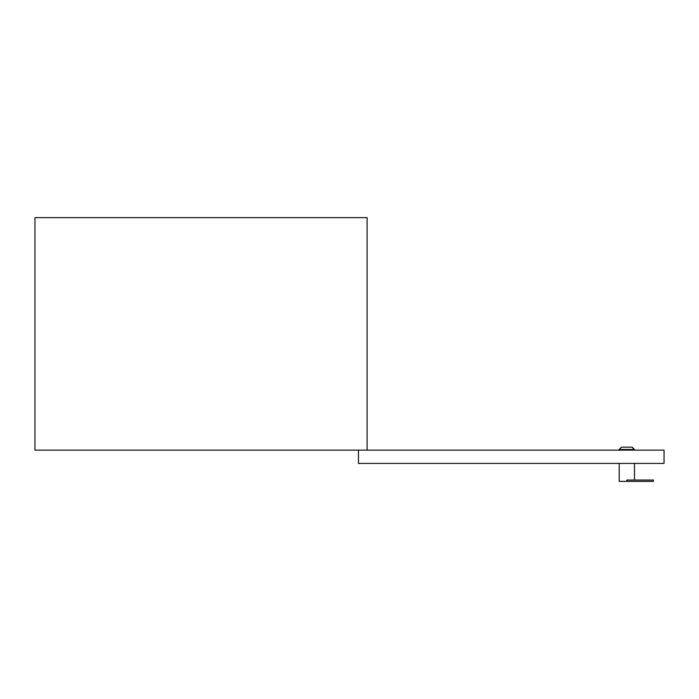 <?xml version="1.0" encoding="UTF-8"?>
<svg xmlns="http://www.w3.org/2000/svg" width="699" height="699" viewBox="0 0 699 699"><rect width="100%" height="100%" fill="white"/><g stroke="black" fill="none" stroke-linecap="round" stroke-linejoin="round"><path stroke-width="1.05" d="M34.95 217.634L34.95 450.139L367.106 450.139L367.106 217.634L34.95 217.634M632.167 447.15L634.491 449.474L619.209 449.474L621.533 447.15L632.167 447.15L634.491 450.139M634.491 480.038L634.491 463.428M626.846 481.366L626.846 480.038L653.425 480.038L653.425 481.366L619.209 481.366L619.209 463.428M619.209 450.139L619.209 449.474M367.106 450.139L664.05 450.139L664.05 463.428L358.465 463.428L358.465 450.139"/></g></svg>
